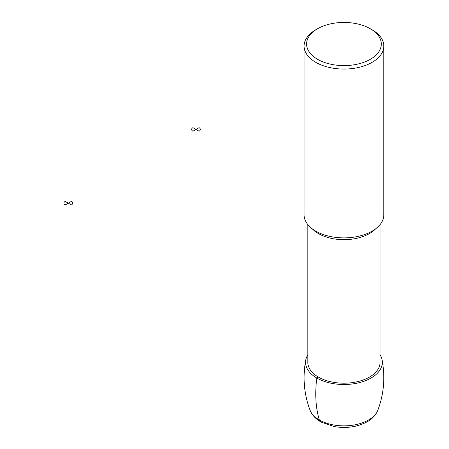 <?xml version="1.0" encoding="UTF-8"?>
<svg xmlns="http://www.w3.org/2000/svg" width="449" height="449" viewBox="0 0 449 449"><rect width="100%" height="100%" fill="white"/><g stroke="black" fill="none" stroke-linecap="round" stroke-linejoin="round"><path stroke-width="0.67" d="M380.067 354.833A38.39 22.164 180 0 1 382.093 359.862A38.39 22.164 180 0 1 371.093 378.013A38.39 22.164 180 0 1 327.299 382.312A38.39 22.164 180 0 1 305.797 359.868A38.39 22.164 180 0 1 307.829 354.833M380.067 224.607L380.067 362.337A36.122 20.856 180 0 1 369.488 377.087A36.122 20.856 180 0 1 330.122 381.605A36.122 20.856 180 0 1 307.829 362.337L307.829 224.607M370.369 28.77L372.131 29.786A39.86 23.011 180 0 1 383.805 46.056L383.805 214.875A39.86 23.011 180 0 1 372.131 231.145A39.86 23.011 180 0 1 328.696 236.135A39.86 23.011 180 0 1 304.091 214.875L304.091 46.056A39.86 23.011 180 0 1 315.765 29.786L317.527 28.77A37.368 21.574 180 0 1 370.369 28.77A37.368 21.574 180 0 1 370.369 59.279A37.368 21.574 180 0 1 317.527 59.279A37.368 21.574 180 0 1 317.527 28.77M383.805 46.056A39.86 23.011 180 0 1 372.131 62.327A39.86 23.011 180 0 1 328.696 67.316A39.86 23.011 180 0 1 304.091 46.056M320.704 421.785A7.476 4.316 -60 0 1 319.368 419.989A119.574 69.034 -60 0 1 316.803 378.013L318.408 377.087M199.064 127.668L195.983 129.447L199.064 131.226A4.361 2.514 0 0 0 199.064 127.668M195.983 129.447L192.902 127.668A4.361 2.514 0 0 0 192.902 131.226L195.983 129.447M71.363 201.399L68.276 203.178L71.363 204.957A4.361 2.514 0 0 0 71.363 201.399M68.276 203.178L65.195 201.399A4.361 2.514 0 0 0 65.195 204.957L68.276 203.178M368.522 419.989A34.758 20.07 180 0 1 334.163 425.057A34.758 20.07 180 0 1 309.99 410.077C312.134 415.269 315.995 419.332 321.574 422.268L334.107 426.55C346.364 428.615 357.398 427.027 367.203 421.774C372.328 418.883 375.897 414.983 377.906 410.077A34.758 20.07 180 0 1 368.522 419.989M375.6 228.861A36.122 20.856 180 0 1 369.488 233.559A36.122 20.856 180 0 1 312.291 228.861M305.797 359.862C302.559 377.081 303.956 393.824 309.99 410.077M382.093 359.862C385.332 377.081 383.94 393.824 377.906 410.077"/></g></svg>
